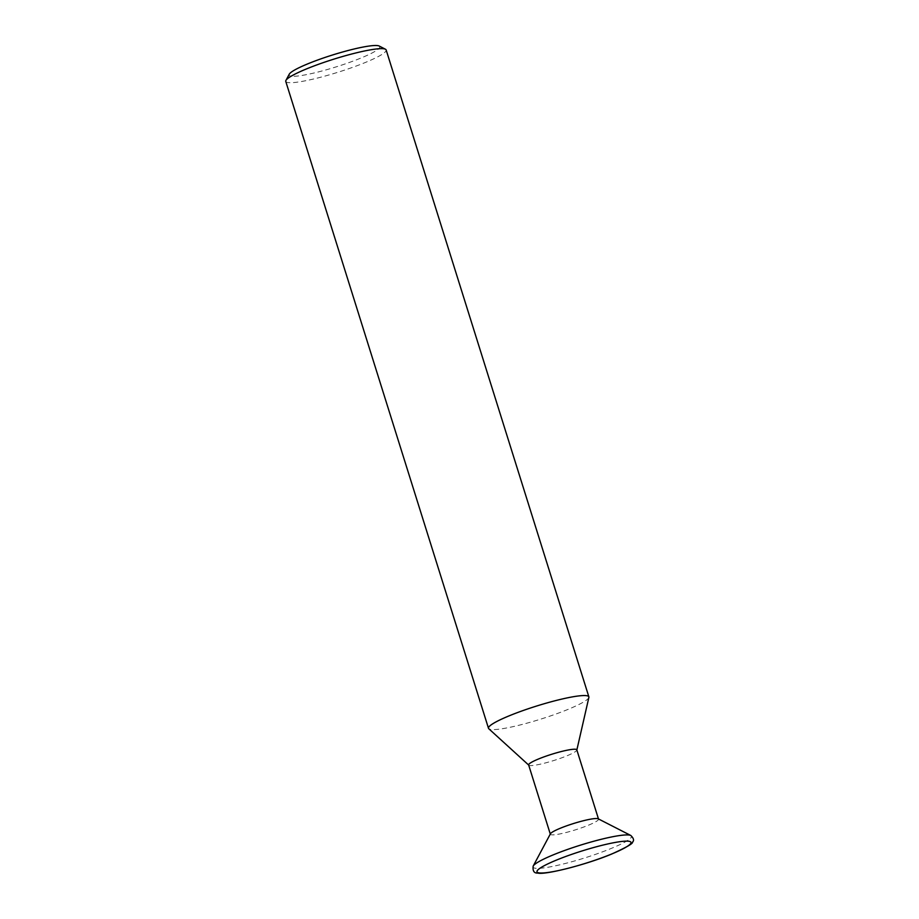 <?xml version="1.0" encoding="UTF-8"?>
<svg xmlns="http://www.w3.org/2000/svg" width="919" height="919" viewBox="0 0 919 919"><rect width="100%" height="100%" fill="white"/><g stroke="black" fill="none" stroke-linecap="round" stroke-linejoin="round"><path stroke-width="0.69" stroke-dasharray="4.59 3.45" d="M550.435 833.774A25.25 3.297 162.6 0 0 550.355 834.245A25.25 3.297 162.6 0 0 563.898 833.051A25.25 3.297 162.6 0 0 588.528 825.17A25.25 3.297 162.6 0 0 598.533 819.151A25.25 3.297 162.6 0 0 598.2 818.806M528.643 764.953A25.25 3.297 162.6 0 0 528.781 765.159A25.25 3.297 162.6 0 0 566.816 755.866A25.25 3.297 162.6 0 0 576.822 750.111A25.25 3.297 162.6 0 0 576.822 749.847M588.884 697.395A52.601 6.87 -17.4 0 1 568.022 709.388A52.601 6.87 -17.4 0 1 488.793 728.756M379.191 46.03A47.547 6.203 -17.4 0 1 360.983 58.023A47.547 6.203 -17.4 0 1 311.932 73.474A47.547 6.203 -17.4 0 1 289.244 74.221M285.763 81.412A52.601 6.87 162.6 0 0 313.965 78.908A52.601 6.87 162.6 0 0 365.302 62.492A52.601 6.87 162.6 0 0 386.152 49.948M533.181 866.1A51.613 6.732 162.6 0 0 557.81 865.284A51.613 6.732 162.6 0 0 611.055 848.513A51.613 6.732 162.6 0 0 630.825 835.497"/><path stroke-width="1.38" d="M630.825 835.497L598.2 818.806A25.25 3.297 162.6 0 0 560.36 828.226A25.25 3.297 162.6 0 0 550.435 833.774L533.181 866.1C532.583 870.982 534.088 873.303 537.718 873.05C544.519 875.198 586.058 864.825 611.709 854.027C626.356 847.387 633.283 843.424 632.49 842.149C634.294 840.563 633.742 838.346 630.825 835.497A51.613 6.732 162.6 0 0 553.468 854.773A51.613 6.732 162.6 0 0 533.181 866.1M598.476 818.944L576.822 749.847A25.25 3.297 162.6 0 0 563.278 751.053A25.25 3.297 162.6 0 0 538.649 758.933A25.25 3.297 162.6 0 0 528.643 764.953L550.286 834.038M528.678 765.067L488.793 728.756A52.601 6.87 -17.4 0 1 488.494 728.308A52.601 6.87 -17.4 0 1 509.344 715.763A52.601 6.87 -17.4 0 1 560.67 699.359A52.601 6.87 -17.4 0 1 588.872 696.855A52.601 6.87 -17.4 0 1 588.884 697.395L576.856 749.973M285.935 80.412L289.244 74.221A47.547 6.203 -17.4 0 1 307.934 63.779A47.547 6.203 -17.4 0 1 379.191 46.03L385.44 49.224A52.601 6.87 162.6 0 0 306.613 68.868A52.601 6.87 162.6 0 0 285.935 80.412A52.601 6.87 162.6 0 0 285.763 81.412L488.494 728.308M588.872 696.855L386.152 49.948A52.601 6.87 162.6 0 0 385.44 49.224M556.5 860.069A49.235 6.422 162.6 0 0 545.806 872.74A49.235 6.422 162.6 0 0 611.434 854.096A49.235 6.422 162.6 0 0 622.129 841.413A49.235 6.422 162.6 0 0 556.5 860.069"/></g></svg>

